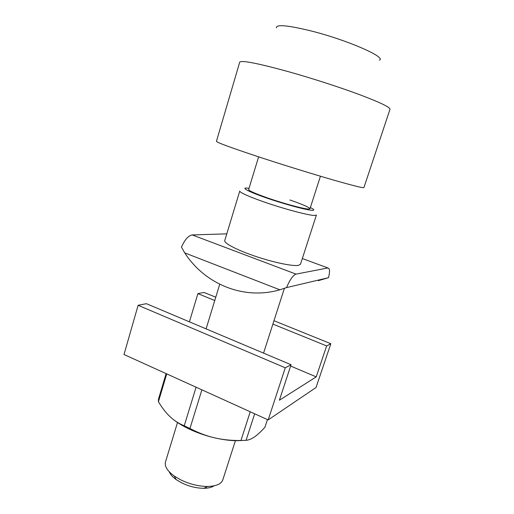 <?xml version="1.0" encoding="UTF-8"?>
<svg xmlns="http://www.w3.org/2000/svg" width="514" height="514" viewBox="0 0 514 514"><rect width="100%" height="100%" fill="white"/><g stroke="black" fill="none" stroke-linecap="round" stroke-linejoin="round"><path stroke-width="0.77" d="M224.759 240.526C223.776 243.122 236.851 250.029 255.15 256.216C273.409 262.423 292.594 266.413 298.371 265.385L300.484 264.26L316.399 215.07L314.497 215.475C309.03 215.36 289.864 210.489 271.308 204.405C252.721 198.32 239.126 192.48 239.762 191.054L224.759 240.526M289.864 199.972C302.707 204.431 309.409 207.367 309.974 208.768L308.368 209.044C303.517 208.902 283.76 203.57 267.948 198.063C255.323 193.63 248.885 190.79 248.635 189.55L258.619 156.847M226.783 233.851L192.236 234.943C188.439 235.541 184.847 239.588 181.461 247.099L184.725 252.888C204.758 284.075 243.713 300.349 279.847 289.793L286.523 287.615C289.935 279.648 293.102 275.144 296.025 274.116L327.887 267.948L329.223 268.867C329.782 270.57 329.538 273.512 328.478 277.701L318.301 280.67M286.523 287.615L328.478 277.701M307.314 282.7L325.426 278.421M268.179 419.919L124.009 354.512L138.112 305.29L146.394 303.678L291.065 364.734L279.372 400.233L316.232 376.871L326.653 345.922L330.83 343.712L316.046 387.498L268.179 419.919L285.283 367.793L291.065 364.734M189.409 321.835L197.884 293.642L203.994 292.453L215.771 297.208M273.975 320.73L330.83 343.712M197.884 293.642L214.768 300.497M272.895 324.096L326.653 345.922M290.635 366.052L316.232 376.871M138.112 305.29L285.283 367.793M379.422 60.17C386.65 57.375 347.798 40.221 311.683 31.091C287.731 25.218 275.979 24.152 276.41 27.891M288.894 71.799C257.707 63.248 241.31 60.042 239.71 62.181L216.426 141.35C217.024 142.596 232.367 148.186 262.455 158.106C285.257 165.559 312.583 174.002 332.494 179.759C352.816 185.586 363.295 188.195 363.931 187.571L389.991 109.276C390.216 107.317 380.244 102.504 360.07 94.833C340.255 87.425 312.467 78.424 288.894 71.799M235.412 440.671L222.813 479.851C221.258 484.027 216.201 486.231 207.643 486.469C198.59 486.379 189.537 484.13 180.472 479.729L174.175 475.977C167.281 470.901 164.39 466.204 165.495 461.893L177.51 422.527M214.075 485.833C211.729 487.407 208.324 488.229 203.859 488.3C196.374 488.236 188.901 486.385 181.442 482.749L176.238 479.646C172.608 477.037 170.282 474.422 169.26 471.788M254.668 413.789L246.058 440.337L240.957 440.498C231.409 440.614 222.607 439.727 214.569 437.838C205.51 435.692 196.952 432.711 188.889 428.894C183.016 426.087 178.017 423.099 173.88 419.944M241.876 440.498C234.056 441.102 224.959 440.215 214.569 437.838C206.532 435.968 198.32 432.859 189.942 428.509L184.23 425.791L196.085 387.209M201.886 389.843L189.942 428.509M240.957 440.498L250.234 411.778M166.742 373.896L158.428 401.71L158.447 399.275L166.112 373.614M246.058 440.337C248.872 440.055 251.776 438.853 254.758 436.739C257.739 434.638 261.131 431.464 264.928 427.23L267.434 419.578M184.23 425.791C178.795 423.555 174.06 420.516 170.018 416.681C165.958 412.858 162.096 407.865 158.428 401.71M249.007 188.336L247.619 188.15C240.16 187.237 248.365 191.69 266.458 197.935C284.46 204.18 306.428 210.097 312.056 210.316C314.838 210.406 314.272 209.487 310.36 207.56M184.725 252.888L279.847 289.793M192.236 234.943L296.025 274.116M302.335 258.529L327.887 267.948M219.729 284.242L206.101 328.876M176.238 479.646L174.175 475.977M203.859 488.3L207.643 486.469M320.44 176.218L309.974 208.768M284.377 288.373L263.56 353.124"/></g></svg>
